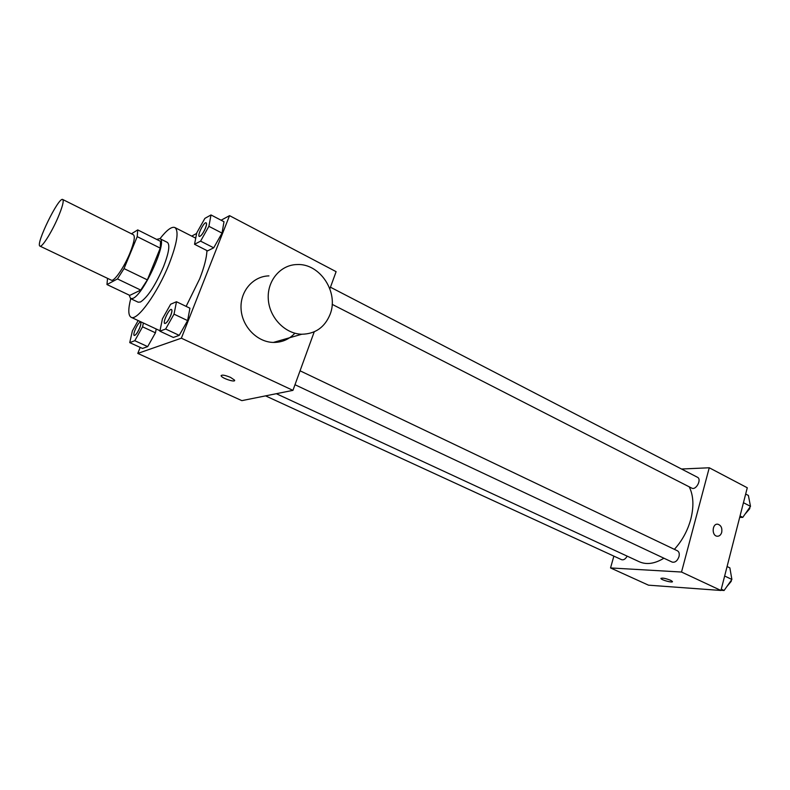 <?xml version="1.0" encoding="UTF-8"?>
<svg xmlns="http://www.w3.org/2000/svg" width="790" height="790" viewBox="0 0 790 790"><rect width="100%" height="100%" fill="white"/><g stroke="black" fill="none" stroke-linecap="round" stroke-linejoin="round"><path stroke-width="1.19" d="M57.976 217.566C51.676 232.319 41.919 247.714 39.984 246.125C35.086 244.93 58.776 196.384 62.726 199.505C64.039 200.897 62.459 206.921 57.976 217.566M62.726 199.505L133.411 234.758C135.278 236.408 134.142 242.461 129.985 252.938C124.129 267.425 113.967 282.07 111.272 280.134L39.984 246.125M147.355 279.867L140.739 290.078L129.777 295.381L106.966 284.548L117.463 278.929L124.03 268.59L147.355 279.867L160.252 248.129L160.558 241.365L137.727 229.91L131.456 233.791M106.966 284.548L107.539 278.356M124.03 268.59L137.213 236.644L137.727 229.91M140.739 290.078L117.463 278.929M160.252 248.129L137.213 236.644M129.165 295.085L130.607 298.62L132.898 298.383C143.721 294.65 168.142 240.427 159.876 238.639L156.618 239.39M159.876 238.639L167.362 242.392C170.156 244.712 168.882 252.79 163.55 266.625C155.383 285.407 147.7 297.198 140.502 301.987L138.181 302.205L130.607 298.62M159.995 238.698C166.73 230.038 171.697 226.315 174.886 227.54C179.063 230.937 177.177 243.004 169.218 263.741C157.803 292.754 137.025 321.471 131.101 317.274C128.178 315.506 128.049 309.305 130.735 298.669M206.941 250.578C206.694 257.609 204.274 267.02 199.692 278.801L186.124 306.382M138.161 320.572L132.384 330.921L129.738 342.623L142.506 348.449L147.671 346.613L155.442 332.807L156.232 329.005L155.442 332.807L142.565 326.823L143.395 323.011M140.195 347.403L137.786 353.416L181.354 338.189L229.544 215.65L221.091 220.222M196.631 233.445L191.713 236.111M159.896 331.188L173.346 337.458L179.221 335.365L187.605 320.602L189.926 308.209L176.486 301.74L170.64 304.229L162.434 318.814L159.896 331.188L165.643 329.005L174.027 314.144L176.486 301.74M194.547 244.288L207.553 250.884L213.715 247.823L222.03 233.109L223.995 221.733L210.999 214.949L204.877 218.386L196.74 232.912L194.547 244.288L200.581 241.138L208.896 226.325L210.999 214.949M137.786 353.416L241.858 400.639L292.942 390.359L181.354 338.189M230.522 377.373L234.521 380.089C236.23 382.864 222.306 378.548 221.2 375.961C221.467 374.519 224.577 374.983 230.522 377.373M292.942 390.359L314.232 331.82M329.874 288.804L336.115 271.661L229.544 215.65M294.868 333.212C289.081 339.424 281.912 342.495 273.37 342.435C257.254 342.149 242.125 326.754 241.078 309.137C239.814 291.52 252.899 276.184 268.936 275.888M330.131 314.282C324.809 327.287 315.358 333.943 301.78 334.239C285.111 333.894 269.4 317.699 268.294 299.232C266.951 280.776 280.47 264.769 297.06 264.551C319.95 263.198 338.999 292.29 330.131 314.282M234.591 380.533C234.265 382.37 222.118 378.222 221.2 375.961L221.141 375.507M689.236 486.838C693.521 495.528 694.035 506.341 690.776 519.287C687.596 530.781 682.125 540.794 674.384 549.346M663.916 558.204C654.772 563.774 646.576 564.959 639.327 561.769L276.332 393.706M332.165 304.348L691.724 488.111C696.03 490.659 702.024 479.293 697.442 477.259L330.457 287.214M627.161 556.14C625.463 559.093 623.606 560.268 621.582 559.676L265.559 395.869M300.052 370.806L677.435 550.798C679.114 551.805 679.637 553.741 679.005 556.614C677.395 560.91 675.114 562.737 672.162 562.085L294.986 384.72M613.87 556.12L610.542 567.941L681.523 572.039L709.252 467.769L681.523 469.023M681.523 572.039L720.944 590.466L648.491 585.173L610.542 567.941M670.611 580.275L672.409 581.48C673.445 583.218 661.457 580.127 660.944 578.537C661.971 577.648 665.2 578.231 670.611 580.275M720.944 590.466L747.281 487.766L709.252 467.769M721.724 532.312C720.865 535.028 719.335 536.331 717.132 536.222C711.395 535.729 712.145 523.178 717.833 524.224C721.043 525.281 722.346 527.977 721.724 532.312C720.865 535.028 719.335 536.331 717.123 536.222C711.395 535.729 712.136 523.178 717.833 524.224C721.043 525.281 722.337 527.977 721.714 532.312M672.438 581.667C672.369 582.99 661.378 579.988 660.954 578.537L660.924 578.349M739.687 517.361L742.778 517.371L750.5 506.36L748.387 495.458L745.671 494.046M742.778 517.371L740.042 515.979M750.5 506.36L743.449 502.707M749.908 507.2L749.68 508.78L744.97 514.25M720.994 590.268L724.084 590.495L731.886 579.455L729.871 567.872L727.086 566.539M724.084 590.495L721.28 589.172M731.886 579.455L724.647 576.019M731.402 580.137L731.194 581.371L726.77 586.694M205.469 228.182C203.079 233.514 201.035 236.279 199.337 236.467L199.278 236.437C196.987 235.657 204.136 221.417 206.121 222.829L206.18 222.859C206.852 223.412 206.615 225.18 205.469 228.182M207.553 250.884L213.715 247.823L200.581 241.138M213.715 247.823L222.03 233.109L208.896 226.325M222.03 233.109L223.995 221.733M206.18 222.859L206.121 222.829C206.792 223.373 206.555 225.15 205.41 228.152C203.02 233.484 200.976 236.25 199.278 236.437M171.529 309.512L171.469 309.483C172.22 310.095 171.963 312.08 170.699 315.427C168.379 320.651 166.404 323.337 164.755 323.475C162.335 322.735 169.366 308.08 171.469 309.483L171.529 309.512C172.279 310.124 172.023 312.099 170.758 315.457C168.448 320.681 166.463 323.367 164.814 323.505L164.784 323.495M173.346 337.458L179.221 335.365L165.643 329.005M179.221 335.365L187.605 320.602L174.027 314.144M187.605 320.602L189.926 308.209M129.738 342.623L134.794 340.707L142.565 326.823M140.482 322.3L140.541 322.33C141.213 322.883 140.926 324.769 139.692 327.978C137.539 332.817 135.742 335.316 134.3 335.474L134.27 335.464C132.108 334.832 138.645 321.066 140.482 322.3C141.153 322.853 140.867 324.739 139.633 327.949C137.48 332.788 135.683 335.286 134.241 335.454L134.3 335.474M142.506 348.449L147.671 346.613L134.794 340.707M147.671 346.613L155.442 332.807M195.722 238.155L174.886 227.54M159.985 330.753L131.101 317.274M273.37 342.435L301.78 334.239"/></g></svg>
